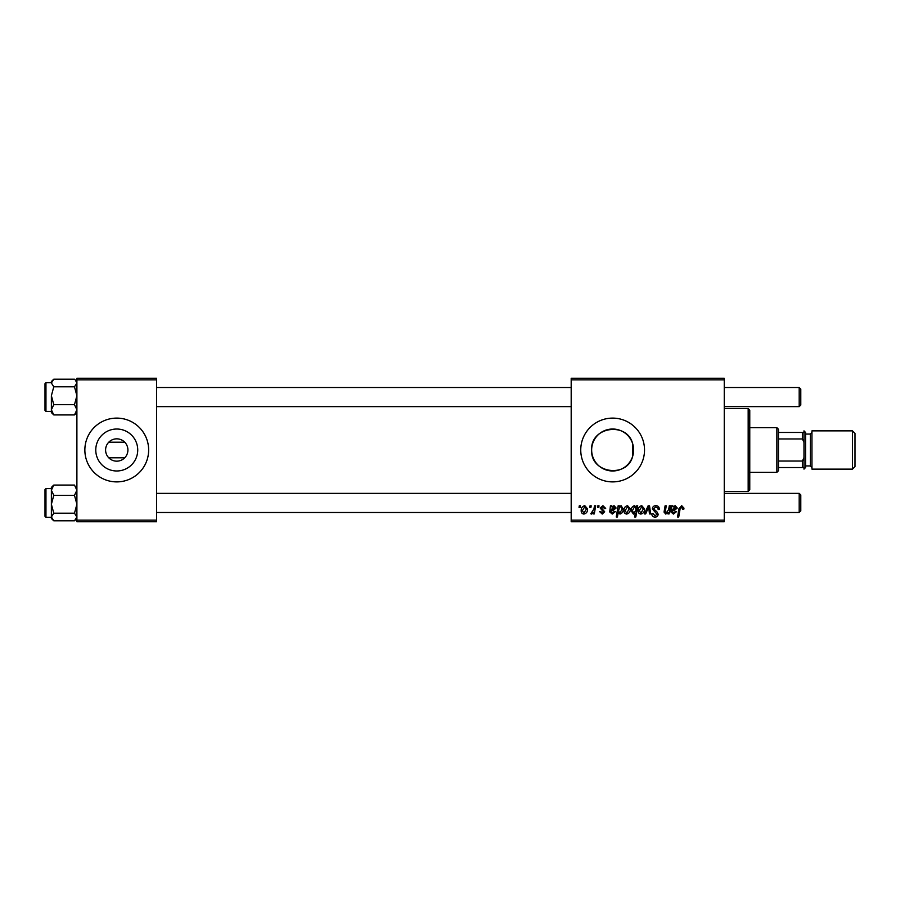 <?xml version="1.0" encoding="UTF-8"?>
<svg xmlns="http://www.w3.org/2000/svg" width="900" height="900" viewBox="0 0 900 900"><rect width="100%" height="100%" fill="white"/><g stroke="black" fill="none" stroke-linecap="round" stroke-linejoin="round"><path stroke-width="1.35" d="M105.593 450A11.16 11.16 0 0 0 116.752 461.16A11.16 11.16 0 0 0 127.913 450A11.16 11.16 0 0 0 116.752 438.84A11.16 11.16 0 0 0 105.593 450M95.771 450A20.981 20.981 0 0 0 116.752 470.981A20.981 20.981 0 0 0 137.734 450A20.981 20.981 0 0 0 116.752 429.019A20.981 20.981 0 0 0 95.771 450M84.859 450A31.894 31.894 0 0 0 116.752 481.894A31.894 31.894 0 0 0 148.646 450A31.894 31.894 0 0 0 116.752 418.106A31.894 31.894 0 0 0 84.859 450M632.734 456.053C627.502 478.553 590.276 473.524 591.649 450C590.299 426.476 627.39 421.414 632.734 443.947L633.623 450L632.734 456.053L632.734 443.947M633.623 450A20.981 20.981 0 0 1 612.641 470.981A20.981 20.981 0 0 1 591.649 450A20.981 20.981 0 0 1 612.641 429.019A20.981 20.981 0 0 1 633.623 450M580.748 450A31.894 31.894 0 0 0 612.641 481.894A31.894 31.894 0 0 0 644.524 450A31.894 31.894 0 0 0 612.641 418.106A31.894 31.894 0 0 0 580.748 450M124.729 457.808L108.776 457.808M724.252 521.752L571.185 521.752L571.185 520.155L724.252 520.155L724.252 521.752M724.252 379.845L571.185 379.845L571.185 378.248L724.252 378.248L724.252 520.155M597.847 505.811L599.018 505.811L598.77 507.397L597.577 507.397L597.847 505.811M590.029 505.811L591.188 505.811L590.94 507.397L589.759 507.397L590.029 505.811M605.678 508.41L604.519 508.702L602.854 506.678L601.335 507.926L604.665 511.762L602.235 514.069L599.591 511.605L600.75 511.459L602.291 513.056L603.506 511.942L600.176 508.016L602.91 505.665L605.678 508.41M619.301 505.811L619.099 506.936L621.079 505.665L623.216 508.961C623.329 511.549 622.26 513.248 620.01 514.069L618.188 512.73L617.423 516.971L616.241 516.971L618.131 505.811L619.301 505.811M655.852 505.665C658.192 505.789 659.351 507.049 659.317 509.445L658.159 509.58L657.855 507.926L655.785 506.97L653.512 508.838L656.842 511.706L658.159 514.148C658.001 516.06 656.966 517.05 655.031 517.118C653.006 516.994 651.926 515.914 651.769 513.877L652.939 513.517L655.065 515.812L656.989 514.226L652.354 508.939C652.567 506.846 653.726 505.755 655.852 505.665M641.768 505.665L644.524 508.894C644.636 511.729 643.41 513.45 640.856 514.069C639 513.776 638.1 512.64 638.145 510.671C638.077 507.96 639.281 506.284 641.768 505.665M669.296 505.811L670.477 505.811L669.105 513.923L667.924 513.923L668.16 512.561L665.741 514.069L664.043 512.1L665.1 505.811L666.27 505.811L665.212 512.066L666.113 513.056L668.666 509.58L669.296 505.811M683.955 508.129L683.854 509.141L682.684 509.287L681.592 506.97L680.074 509.062L678.735 516.971L677.554 516.971L678.938 508.793L681.671 505.665L683.955 508.129M571.185 379.845L571.185 520.155M672.795 505.811L672.919 506.812L675.214 505.665L677.284 508.005L674.19 510.593L672.221 510.885L672.064 511.841L673.538 513.056L675.405 511.459L676.564 511.605L673.436 514.069L670.871 511.942L671.602 505.811L672.795 505.811M636.694 505.811L637.717 505.811L635.827 516.971L634.658 516.971L635.332 513.067L633.42 514.069L631.192 510.795C631.091 508.174 632.183 506.464 634.477 505.665L636.424 507.274L636.694 505.811M648.113 505.811L649.53 505.811L650.644 513.923L649.474 513.923L648.664 507.06L645.671 513.923L644.423 513.923L648.113 505.811M627.559 505.665L630.326 508.894C630.428 511.729 629.212 513.45 626.648 514.069C624.791 513.776 623.891 512.64 623.947 510.671C623.869 507.96 625.084 506.284 627.559 505.665M611.629 505.811L611.741 506.812L614.048 505.665L616.117 508.005L613.024 510.593L611.055 510.885L610.898 511.841L612.36 513.056L614.227 511.459L615.398 511.605L612.259 514.069L609.705 511.942L610.425 505.811L611.629 505.811M584.798 505.665L587.565 508.894C587.666 511.729 586.451 513.45 583.886 514.069C582.03 513.776 581.13 512.64 581.186 510.671C581.107 507.96 582.322 506.284 584.798 505.665M594.495 505.811L595.676 505.811L594.304 513.923L593.123 513.923L593.415 512.246L591.536 514.069L590.749 513.776L593.91 509.051L594.495 505.811M579.296 505.811L580.455 505.811L580.219 507.397L579.026 507.397L579.296 505.811M108.776 442.192L124.729 442.192M156.611 521.752L76.894 521.752L76.894 520.155L156.611 520.155L156.611 521.752M156.611 379.845L76.894 379.845L76.894 378.248L156.611 378.248L156.611 520.155M76.894 379.845L76.894 520.155M674.854 506.678L672.424 509.861L676.125 508.005L674.854 506.678M635.76 510.671L636.019 508.815L634.567 506.678L632.351 510.772L633.803 513.056L635.76 510.671M640.901 513.056L643.365 509.017L641.756 506.678L639.304 510.683L640.901 513.056M626.704 513.056L629.168 509.017L627.548 506.678L625.106 510.683L626.704 513.056M619.942 513.056L622.058 509.209L621.607 507.184L620.696 506.678L619.357 507.679L618.548 510.964L619.942 513.056M613.688 506.678L611.246 509.861L614.959 508.005L613.688 506.678M583.942 513.056L586.406 509.017L584.786 506.678L582.345 510.683L583.942 513.056M748.17 408.544L749.768 410.141L749.768 489.859L748.17 491.456L748.17 408.544L724.252 408.544M74.486 386.798L76.894 395.73L74.486 404.651L76.894 409.793L74.486 414.923L75.274 414.202L74.486 414.923L53.775 414.923L51.379 409.793L53.775 404.651L51.379 395.73L53.775 386.798L51.379 383.006L53.775 379.204L74.486 379.204L75.274 379.924L76.894 383.006L74.486 386.798L53.775 386.798M51.379 382.714L45.956 382.714L45.956 411.412L45 410.456L45 383.715M52.988 379.924L53.775 379.204M74.486 404.651L53.775 404.651M51.379 411.356L51.379 409.793L51.379 412.582L53.775 414.923L52.042 413.066M51.379 395.73L51.379 409.793M52.931 379.991L51.379 381.544L51.379 383.006M52.988 485.798L51.379 487.418L51.379 490.207L53.775 485.077L52.988 485.798L53.775 485.077L74.486 485.077L76.894 490.207L74.486 495.349L53.775 495.349L51.379 490.207L51.379 504.27L53.775 495.349M45 516.285L45 489.544L45.956 488.588L45.956 517.286L51.379 517.286L51.379 518.4M76.894 487.418L76.219 486.934M74.486 495.349L76.894 504.27L74.486 513.202L53.775 513.202L51.379 504.27L51.379 516.994L53.775 513.202M74.486 513.202L76.894 516.994L74.486 520.796L53.775 520.796L51.379 516.994L51.379 504.27M75.274 520.076L74.486 520.796M51.379 516.994L51.379 518.456L52.988 520.076M800.786 389.093L800.786 405.034L799.189 406.631L799.189 387.495L800.786 389.093L799.189 387.495L724.252 387.495M799.189 493.369L800.786 494.966L800.786 510.907L799.189 512.505L799.189 493.369L724.252 493.369M776.869 472.32L776.869 427.68L778.466 429.266L778.466 470.734L776.869 472.32L749.768 472.32M776.869 427.68L749.768 427.68M803.981 467.539L802.384 467.539L802.384 461.048L803.981 457.65L803.981 467.539M778.466 467.539L802.384 467.539M778.466 432.461L803.981 432.461L803.981 442.35L802.384 438.952L802.384 432.461M778.466 461.048L802.384 461.048M778.466 438.952L802.384 438.952M855 433.418L855 466.582L852.446 469.136L852.446 430.864L855 433.418M805.567 432.461L805.567 467.539L803.981 469.136L803.981 430.864L805.567 432.461M852.446 469.136L811.946 469.136L811.946 430.864L852.446 430.864M805.567 465.941L810.349 465.941L810.349 434.059L811.946 432.461M748.17 491.456L724.252 491.456M76.894 412.582L75.274 414.202M45.956 411.412L51.379 411.412M45.956 382.714L45 383.67M76.894 381.544L75.274 379.924M45.956 488.588L51.379 488.588M45.956 517.286L45 516.33M76.894 518.456L75.341 520.009M156.611 387.495L571.185 387.495M156.611 406.631L571.185 406.631M724.252 406.631L799.189 406.631L800.786 405.034M799.189 512.505L724.252 512.505M571.185 512.505L156.611 512.505M571.185 493.369L156.611 493.369M810.349 465.941L811.946 467.539M805.567 434.059L810.349 434.059"/></g></svg>
